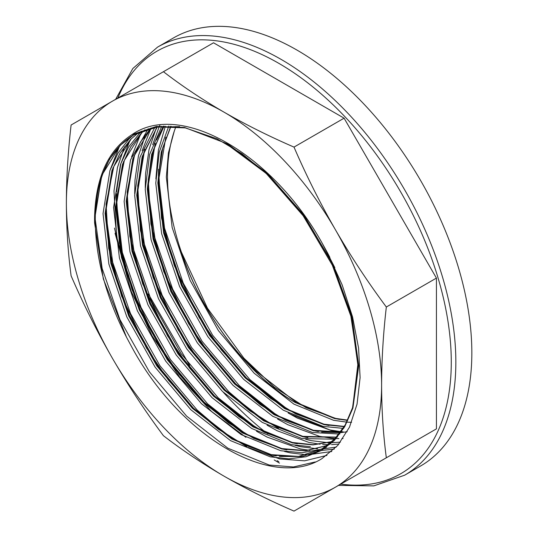 <?xml version="1.0" encoding="UTF-8"?>
<svg xmlns="http://www.w3.org/2000/svg" width="538" height="538" viewBox="0 0 538 538"><rect width="100%" height="100%" fill="white"/><g stroke="black" fill="none" stroke-linecap="round" stroke-linejoin="round"><path stroke-width="0.81" d="M404.663 475.189L420.655 465.955A247.13 142.684 -120 0 0 458.537 267.924A247.13 142.684 -120 0 0 297.09 50.148A247.13 142.684 -120 0 0 173.525 37.909L157.533 47.142A247.13 142.684 60 0 1 281.098 59.382A247.13 142.684 60 0 1 442.545 277.157A247.13 142.684 60 0 1 404.663 475.189L373.823 485.881L338.55 485.384M344.206 426.647L324.071 424.657L284.609 408.577L245.14 377.871L209.591 335.51L181.488 285.617L163.633 233.035L157.822 182.893L161.239 152.207L170.734 126.222M344.233 426.6L324.152 424.616L284.683 408.537L245.22 377.824L209.672 335.463L181.568 285.57L163.713 232.994L157.903 182.853L161.306 152.187L170.788 126.222M340.594 432.243L313.526 430.75L274.057 414.67L234.595 383.964L199.04 341.603L170.936 291.704L153.081 239.128L147.278 188.986L151.662 154.319L163.875 126.141M340.628 432.202L313.6 430.703L274.138 414.623L234.669 383.917L199.121 341.556L171.017 291.657L153.162 239.08L147.351 188.939L151.729 154.298L163.922 126.134M336.452 437.239L302.975 436.843L263.512 420.763L224.043 390.05L188.495 347.689L160.391 297.796L142.536 245.22L136.726 195.079L142.133 156.76L157.15 126.928M336.479 437.206L303.055 436.795L263.586 420.716L224.124 390.01L188.569 347.649L160.465 297.749L142.61 245.173L136.807 195.032L142.227 156.666L157.278 126.813M331.973 441.671L313.029 444.906L292.423 442.929L252.961 426.849L213.499 396.143L177.944 353.782L149.84 303.883L131.985 251.307L126.181 201.165L132.751 159.174L140.519 141.951L150.909 128.057M332.007 441.637L313.082 444.859L292.504 442.888L253.042 426.802L213.573 396.096L178.024 353.735L149.92 303.842L132.066 251.266L126.255 201.125L132.825 159.154L140.579 141.938L150.956 128.044M144.883 129.846L141.481 133.034L130.667 146.955L122.57 164.386L115.71 207.211L121.514 257.352L139.369 309.928L167.473 359.828L203.028 402.189L242.49 432.895L281.952 448.974L305.799 450.783L327.178 445.531L305.766 450.824L281.878 449.022L242.409 432.942L202.947 402.236L167.399 359.875L139.295 309.975L121.44 257.399L115.63 207.258L122.489 164.433L130.586 147.002L141.4 133.081L144.843 129.866M226.585 143.195L267.11 173.297L303.714 215.045L332.874 264.333L351.785 316.297L358.644 365.833L352.841 408.053L345.275 425.168L334.986 438.793L322.054 448.86L298.442 456.594L271.327 455.108L231.865 439.028L192.396 408.322L156.847 365.961L128.743 316.068L110.889 263.492L105.078 213.351L111.944 170.519L120.041 153.088L130.855 139.167L139.174 132.099M226.666 143.148L267.184 173.249L303.795 214.998L332.948 264.286L351.859 316.257L358.725 365.786L352.915 408.006L345.356 425.128L335.06 438.746L322.134 448.813L298.523 456.554L271.408 455.067L231.939 438.988L192.476 408.275L156.928 365.914L128.824 316.021L110.969 263.445L105.159 213.304L112.018 170.472L120.115 153.048L130.929 139.127L139.214 132.079M322.127 448.813L334.771 438.934L345.214 424.919L352.713 407.34L357.985 363.399L350.763 315.45L332.397 265.308L303.264 215.866L266.673 173.929L242.06 153.747L216.881 138.737L185.28 127.889L157.594 126.867L133.754 134.89L120.304 145.26L101.917 175.146L94.607 215.852A183.028 105.67 -120 0 0 94.607 223.021L94.607 219.396L101.474 176.565L109.57 159.134L120.384 145.213L133.787 134.87M126.477 337.158C103.881 292.537 93.558 250.19 95.508 210.123C98.232 173.626 111.01 148.535 133.834 134.85L155.267 127.109L179.645 126.645M347.595 420.4L334.623 418.571L295.154 402.491C245.765 374.018 197.897 308.96 178.851 244.434A183.028 105.67 -120 0 0 181.407 252.14L207.5 308.254L243.849 358.126L252.981 367.918L256.801 371.711L296.512 402.606L336.216 418.779L339.525 419.425M347.622 420.353L334.697 418.524L295.234 402.444C247.87 375.127 201.689 314.01 181.407 252.14M341.193 432.169L340.648 432.236M341.22 432.128L340.675 432.196M337.44 437.017L336.499 437.233M337.467 436.984L336.526 437.199M333.674 441.079L332.013 441.658M333.701 441.052L332.047 441.624M330.783 443.776L327.212 445.525M94.607 215.852C95.939 177.009 108.353 149.968 131.844 134.729C180.425 100.619 272.403 153.821 322.013 242.873L327.763 253.311L342.188 284.979L352.551 316.909L358.584 348.133L360.104 377.602L357.05 404.146L349.505 427.105L337.783 445.41L322.013 458.584C271.932 490.454 180.203 436.863 131.844 347.145L126.484 337.158L103.336 278.946L94.607 223.021M112.536 358.483A222.9 128.696 -120 0 0 223.99 476.137A222.9 128.696 -120 0 0 335.443 487.172A222.9 128.696 -120 0 0 381.61 385.134A222.9 128.696 -120 0 0 335.443 229.787A222.9 128.696 -120 0 0 223.99 112.133A222.9 128.696 -120 0 0 112.536 101.097A222.9 128.696 -120 0 0 66.376 203.135A222.9 128.696 -120 0 0 112.536 358.483C127.977 385.107 144.944 410.85 163.431 435.713C182.12 450.091 202.308 463.561 223.99 476.137C245.886 488.712 269.229 500.367 294.004 511.1L436.432 428.867L436.432 278.092L344.098 118.178L213.525 42.791L71.103 125.018C68.003 151.844 66.43 177.883 66.376 203.135C66.423 228.199 67.996 252.416 71.103 275.792C83.39 304.239 97.203 331.798 112.536 358.483M386.331 457.791C383.231 434.415 381.657 410.198 381.61 385.134C381.664 359.882 383.238 333.842 386.331 307.016C367.844 282.154 350.884 256.411 335.443 229.787C320.103 203.102 306.29 175.543 294.004 147.096L344.098 118.178M386.331 307.016L436.432 278.092M294.004 147.096C269.229 136.37 245.886 124.715 223.99 112.133C202.308 99.564 182.12 86.087 163.431 71.715M148.367 293.936L189.658 365.45M344.098 482.176L436.432 428.867M223.331 392.276A247.13 142.684 -120 0 0 267.904 434.031M175.926 126.551L174.285 131.097C163.888 162.557 165.408 200.338 178.851 244.434M340.762 484.106A243.902 140.815 -120 0 0 448.376 324.004A243.902 140.815 -120 0 0 278.812 63.336A243.902 140.815 -120 0 0 117.862 98.024M114.486 228.072A243.902 140.815 -120 0 0 118.811 244.44M119.032 245.187A243.902 140.815 -120 0 0 126.006 266.592M277.171 460.676A243.902 140.815 -120 0 0 278.812 461.631M131.844 134.729L156.437 126.437L184.554 127.466L225.314 143.034L266.075 173.317L302.894 215.321L332.228 264.904L351.247 317.185L358.147 367.017L352.303 409.492L344.697 426.715L334.333 440.42L321.415 450.494L306.061 456.742L288.798 458.86L270.291 456.836L230.587 440.662L190.882 409.774L155.119 367.158L126.84 316.969L108.878 264.077L103.027 213.633L109.927 170.553L118.071 153.021L128.952 139.012L132.751 135.482M326.445 447.226L321.455 449.203L302.033 452.72L280.843 450.75L241.138 434.576L201.434 403.682L165.664 361.072L137.392 310.877L119.423 257.984L113.579 207.547L120.478 164.46L128.622 146.928L141.312 131.178M310.386 446.675L291.394 444.657L251.683 428.483L211.979 397.595L176.215 354.979L147.937 304.784L129.974 251.898L124.13 201.454L130.519 159.88L148.185 128.777M335.732 438.947L334.629 439.183M334.589 439.19L301.939 438.564L262.235 422.391L222.53 391.503L186.76 348.886L158.488 298.698L140.519 245.805L134.675 195.361L140.028 157.103L154.904 127.21M339.888 433.958L339.249 434.031M339.202 434.038L312.491 432.478L272.786 416.304L233.082 385.41L197.311 342.8L169.033 292.605L151.07 239.713L145.226 189.275L149.591 154.554L161.756 126.296M343.701 428.376L343.345 428.382M343.298 428.382L323.035 426.385L283.331 410.212L243.627 379.324L207.863 336.707L179.584 286.512L161.622 233.626L155.771 183.182L159.228 152.2L168.851 126M351.583 422.317L346.997 422.162M346.943 422.155L333.587 420.299L293.882 404.119L254.178 373.231L218.408 330.621L190.136 280.426L172.167 227.534L166.323 177.096L168.441 152.819L174.285 131.097M322.013 242.873L334.858 267.709M315.308 461.947L293.452 466.964L269.215 465.034L227.904 448.221L186.592 416.109L149.369 371.805L119.947 319.619L102.173 268.536L95.199 219.168M326.936 455.39L304.629 460.831L279.767 458.941L248.179 447.481M246.929 446.836L221.589 430.898L197.137 410.017L159.921 365.719L130.492 313.526L112.724 262.45L105.751 213.088M110.458 169.066L119.503 146.188M331.785 451.496L307.265 454.919M307.178 454.913L290.312 452.848L284.555 451.463M246.391 434.469L207.688 403.93L170.472 359.626L141.043 307.44L122.334 252.443L116.235 200.001L116.423 193.559M116.497 192.073L120.768 163.882L130.156 139.914M336.277 447.085L324.253 448.739M317.548 448.82L300.863 446.762L295.1 445.37M256.942 428.376L218.233 397.838L181.017 353.533L151.588 301.347L133.821 250.271L126.847 200.903M131.554 156.888L140.707 133.827M340.453 442.128L330.736 442.767M330.709 442.767L328.362 442.734M328.281 442.734L311.415 440.669L305.651 439.284M278.576 428.564L253.237 412.626L228.784 391.751L191.568 347.447L162.14 295.254L144.372 244.178L137.392 194.817M142.106 150.795L151.064 128.078M278.038 416.197L239.336 385.659L202.113 341.354L172.691 289.168L154.917 238.085L147.943 188.724M152.651 144.702L159.228 126.665M159.51 126.08L160.015 125.051M288.59 410.111L249.881 379.566L212.665 335.261L183.236 283.075L164.534 228.085L158.434 175.637L158.616 169.194M343.17 431.846L341.065 431.671M341.018 431.671L329.962 429.963L290.298 414.119M155.872 178.885L158.394 150.089L165.368 126.222M322.632 449.768L302.383 456.513L279.424 456.48M276.229 455.968L272.921 455.323L233.216 439.149L193.512 408.255L157.742 365.645L129.47 315.45L111.501 262.557L105.656 212.12L113.061 167.621M286.781 449.876L283.472 449.23L243.768 433.056L204.057 402.168L168.293 359.552L140.014 309.357L122.052 256.471L116.208 206.027L123.606 161.534M297.326 443.783L294.017 443.144L254.313 426.964L214.608 396.076L178.845 353.459L150.566 303.271L132.597 250.378L126.753 199.941L134.157 155.442M307.877 437.697L304.569 437.051L264.864 420.877L225.16 389.983L189.389 347.373L161.118 297.178L143.148 244.286L137.304 193.848L144.709 149.349M347.192 431.698L346.385 431.846M346.344 431.859L340.312 432.673M340.265 432.68L321.623 432.115M318.429 431.604L315.113 430.958L275.409 414.785L235.705 383.897L199.941 341.28L171.662 291.085L153.7 238.2L147.856 187.755L155.253 143.263M156.491 140.035L163.498 126.161M328.974 425.518L325.665 424.872L285.96 408.692L246.256 377.804L210.486 335.194L182.214 284.999L164.245 232.107L158.401 181.669L165.805 137.17M327.763 253.311L329.834 257.325M245.92 437.307L211.481 411.422L179.49 376.835L152.072 335.799L131.077 291.045L116.8 239.302L113.989 190.977L117.472 167.466L124.446 146.807M127.748 140.25L129.12 137.856M334.3 449.129L318.462 450.77M318.442 450.77L316.25 450.743M309.935 450.353L300.433 448.941L267.124 437.098L256.485 431.22M338.927 444.058L331.556 444.644M328.315 444.677L322.699 444.449M320.023 444.213L309.047 442.451L277.164 430.756L267.036 425.134M134.702 193.7L135.004 180.028L138.441 155.838L145.549 134.628M343.062 438.51L341.872 438.557M338.879 438.591L335.315 438.483M335.282 438.483L331.179 438.188M331.031 438.167L319.653 436.372L287.796 424.704L277.588 419.041M145.253 187.607L145.576 173.599L149.019 149.598L156.094 128.535M340.648 431.987L331.173 430.487L297.359 418.107L288.133 412.955M243.849 358.133L274.346 387.145L306.142 407.757L335.658 418.389L347.723 420.131M171.01 126.235L162.732 147.963L158.804 173.579L161.467 217.944L174.299 265.564L199.194 317.561L221.232 349.781L246.269 377.77L270.769 398.557L295.786 413.944L323.701 424.173L344.333 426.439M164.097 126.127L153.263 150.169L148.253 179.672L150.916 224.037L163.754 271.656L188.643 323.654L210.688 355.874L235.725 383.863L260.217 404.65L285.234 420.037L313.156 430.265L340.715 432.081M340.762 432.075L341.3 432.014M157.331 126.907L143.828 152.731L137.701 185.758L140.364 230.129L153.202 277.749L178.098 329.747L200.136 361.966L225.173 389.949L249.672 410.736L274.683 426.123L302.605 436.352L336.553 437.125M336.6 437.118L337.528 436.91M151.057 128.024L134.527 155.287L127.156 191.851L129.819 236.216L142.657 283.835L167.547 335.833L189.591 368.053L214.628 396.042L239.121 416.829L264.138 432.216L292.053 442.444L313.096 444.697L332.06 441.59M332.101 441.577L333.742 441.019M144.951 129.826L141.79 132.792L124.359 160.391L116.605 197.944L119.268 242.308L132.106 289.928L157.002 341.926L179.04 374.145L204.077 402.135L228.569 422.915L253.586 438.309L281.509 448.537L305.846 450.642L327.238 445.491M327.279 445.471L330.796 443.763M139.248 132.066L131.238 138.878L113.807 166.477L106.06 204.03L108.716 248.395L121.554 296.021L146.45 348.019L168.488 380.231L193.525 408.221L218.024 429.008L243.041 444.395L270.957 454.623L298.529 456.439L322.094 448.833M157.533 47.142L132.852 68.501L115.65 99.301M115.051 233.257L119.967 250.587M122.684 258.993L129.039 276.485M274.232 459.983L279.484 463.11"/></g></svg>
